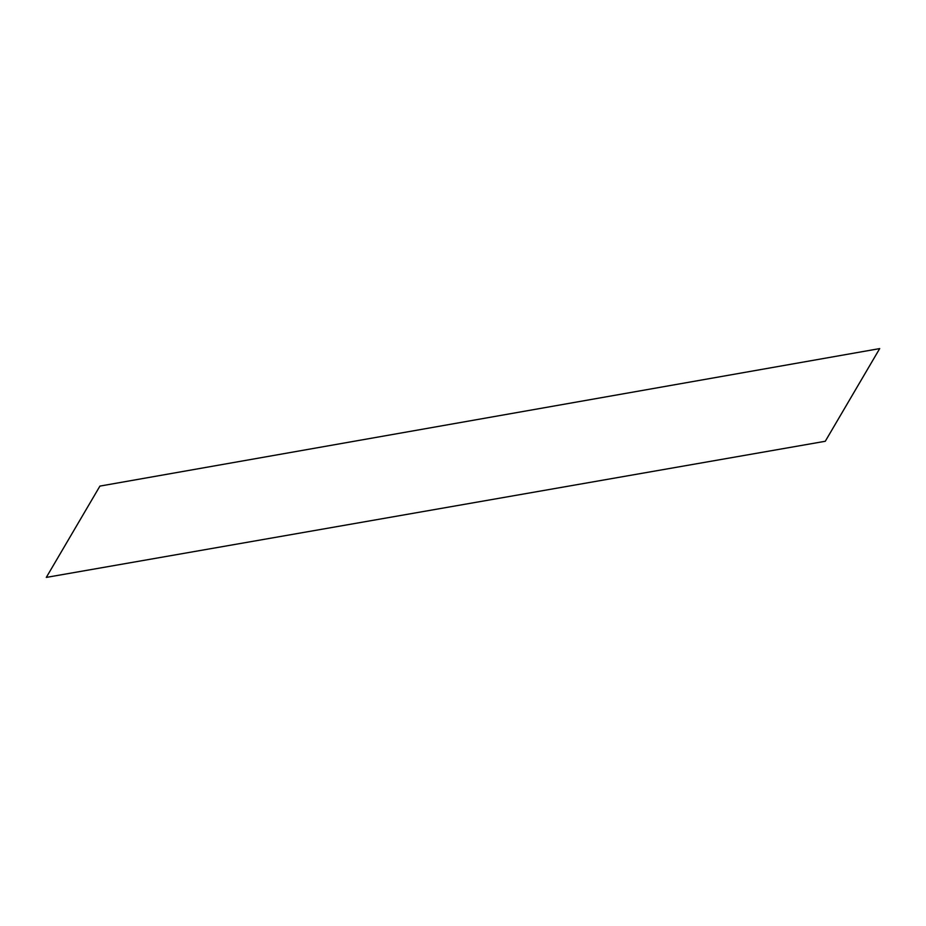 <?xml version="1.0" encoding="UTF-8"?>
<svg xmlns="http://www.w3.org/2000/svg" width="926" height="926" viewBox="0 0 926 926"><rect width="100%" height="100%" fill="white"/><g stroke="black" fill="none" stroke-linecap="round" stroke-linejoin="round"><path stroke-width="1.39" d="M879.7 348.593L825.274 441.274L46.3 577.407L99.927 486.092L879.7 348.593"/></g></svg>
